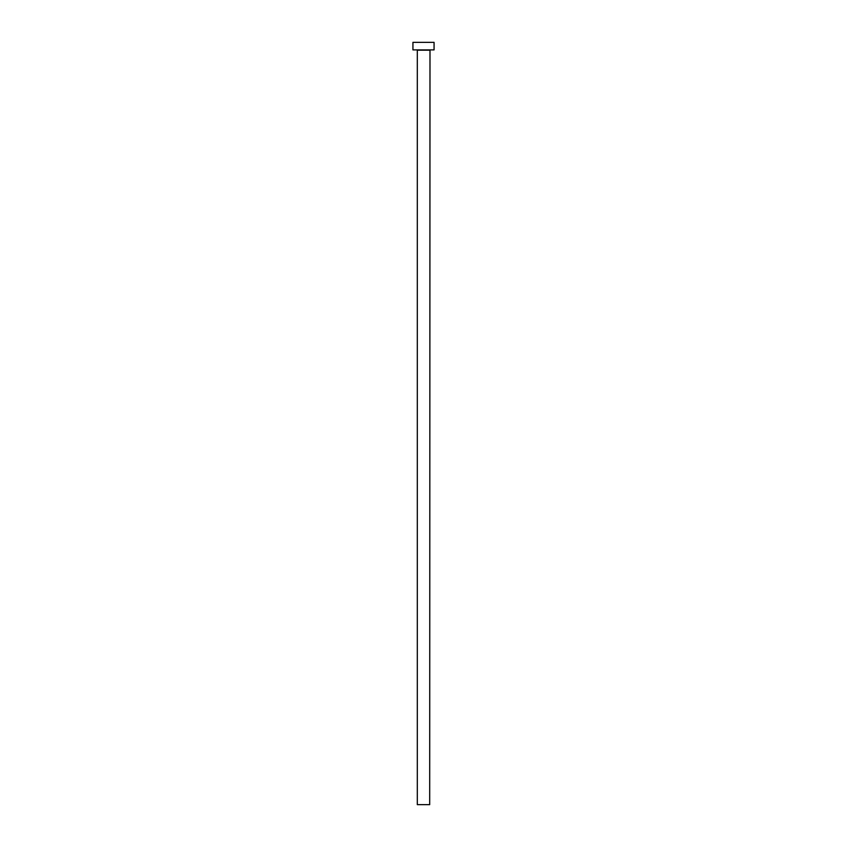 <?xml version="1.0" encoding="UTF-8"?>
<svg xmlns="http://www.w3.org/2000/svg" width="847" height="847" viewBox="0 0 847 847"><rect width="100%" height="100%" fill="white"/><g stroke="black" fill="none" stroke-linecap="round" stroke-linejoin="round"><path stroke-width="1.27" d="M429.694 50.195L417.306 50.195L417.306 804.65L429.694 804.65L429.99 49.899M434.066 49.899L412.934 49.899L412.934 42.35L434.066 42.35L434.066 49.899"/></g></svg>
